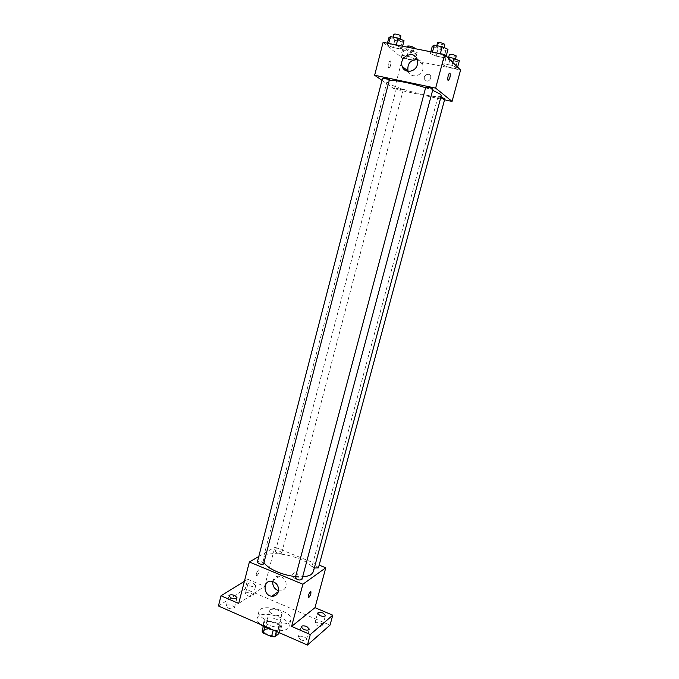 <?xml version="1.0" encoding="UTF-8"?>
<svg xmlns="http://www.w3.org/2000/svg" width="679" height="679" viewBox="0 0 679 679"><rect width="100%" height="100%" fill="white"/><g stroke="black" fill="none" stroke-linecap="round" stroke-linejoin="round"><path stroke-width="0.51" stroke-dasharray="3.4 2.55" d="M281.437 614.767L281.989 613.986C283.185 610.616 270.2 607.179 269.58 610.71C268.468 613.536 278.831 617.084 281.437 614.767M276.098 634.865L276.667 634.05C277.906 630.511 264.963 627.099 264.292 630.783C263.155 633.745 273.467 637.326 276.098 634.865M262.069 631.13L266.117 628.058L269.512 628.211L277.669 631.784L278.874 633.66M269.512 628.211L271.252 621.591L279.434 625.147L277.669 631.784M279.145 632.633L280.639 626.997L276.701 630.078L276.353 631.411M280.639 626.997L279.434 625.147M271.252 621.591L267.865 621.429L266.117 628.058M276.701 630.078L273.264 629.934L264.988 626.301L263.825 624.442L267.865 621.429M267.798 628.474C264.589 626.836 263.113 625.155 263.393 623.424C265.285 620.691 269.521 620.479 276.098 622.779C279.68 624.451 281.344 626.225 281.089 628.1C280.325 629.942 277.821 630.647 273.569 630.188M276.981 619.469C270.395 617.169 266.16 617.372 264.267 620.08C262.654 624.213 277.465 629.314 281.182 625.885L281.98 624.756C282.226 622.898 280.563 621.132 276.981 619.469M264.988 626.301L264.759 627.167M263.825 624.442L263.308 626.394M273.196 630.027C279.833 631.258 284.654 630.816 287.658 628.712L289.033 626.725C292.106 617.797 258.894 609.021 257.163 618.297C256.721 620.199 257.791 622.236 260.363 624.4M289.458 621.981L290.824 620.029C293.863 611.244 260.609 602.46 258.911 611.601C255.983 618.909 282.905 628.117 289.458 621.981M228.424 608.18C231.514 609.25 233.508 609.148 234.408 607.892C235.172 605.668 226.718 603.639 226.319 605.948L228.424 608.18M300.687 639.822C303.717 640.891 305.652 640.798 306.492 639.542C307.332 637.208 298.718 634.78 298.268 637.225L300.687 639.822M317.271 625.665C320.149 626.675 321.982 626.615 322.763 625.478C323.543 623.33 315.294 620.962 314.886 623.212L317.271 625.665M247.487 595.695C250.424 596.705 252.308 596.637 253.14 595.491C253.861 593.454 245.764 591.434 245.408 593.565L247.487 595.695M218.426 605.999L245.246 588.922L330.028 625.13M244.398 581.317L247.742 579.246L245.246 588.922M247.742 579.246L264.606 586.376L274.851 547.147L319.147 565.115M297.988 576.709C298.259 574.485 297.343 573.076 295.246 572.482C291.52 574.103 291.52 576.165 295.246 578.652L297.988 576.709C298.259 574.485 297.343 573.076 295.246 572.482C291.52 574.103 291.52 576.165 295.246 578.652L297.988 576.709M253.573 583.626L255.677 585.722C254.854 586.834 252.97 586.894 250.025 585.892L247.928 583.796C248.76 582.684 250.644 582.624 253.573 583.626M238.694 603.461L264.606 586.376M313.282 571.845C317.475 559.793 265.489 546.06 263.189 558.613L264.139 562.747M295.594 576.556L302.639 576.751M258.775 556.508L274.851 547.147M263.893 563.672C262.136 561.508 259.947 560.956 257.349 562.025M318.409 567.882C316.703 565.768 314.589 565.183 312.068 566.133L314.318 568M281.42 553.241L281.709 552.893C280.011 550.864 277.923 550.321 275.445 551.272C276.54 553.003 278.534 553.657 281.42 553.241M295.297 577.685L295.577 577.32C298.633 576.802 300.746 577.523 301.917 579.476M256.908 575.843C259.132 572.966 259.684 570.98 258.563 569.893C256.263 572.643 255.669 574.655 256.772 575.911L256.908 575.843C259.132 572.966 259.684 570.98 258.563 569.893C256.272 572.643 255.669 574.655 256.772 575.911L256.908 575.843M308.334 597.758C307.927 596.035 308.606 593.998 310.396 591.638L310.838 591.511M272.754 581.479C273.662 577.702 275.971 575.945 279.68 576.208C284.543 577.71 286.657 581.063 286.02 586.274C284.951 589.491 282.795 591.027 279.536 590.874L278.56 590.696M441.299 95.663C440.926 100.789 384.874 85.978 387.081 81.336L389.508 80.428M425.614 87.769L432.642 90.29M425.733 87.319L425.877 87.532C428.704 88.813 431.055 89.365 432.93 89.204M403.122 89.62L403.275 89.823C400.873 89.815 398.615 89.221 396.519 88.032C398.225 87.905 400.423 88.44 403.122 89.62M444.864 98.718C442.411 98.727 440.119 98.132 437.989 96.927L440.892 97.19M389.61 80.063C389.602 80.75 382.209 78.764 382.54 78.161M381.971 80.351L394.448 89.051L444.567 99.813M383.1 42.353L402.486 58.258L394.448 89.051M402.486 58.258L460.574 70.013M430.758 78.374L430.732 76.371C429.578 72.169 422.975 75.063 424.477 79.095C426.633 82.006 428.729 81.769 430.758 78.374L430.732 76.371C429.578 72.169 422.975 75.063 424.468 79.095C426.633 82.006 428.721 81.769 430.758 78.374M388.558 43.855L386.988 44.933L392.937 47.488L400.466 48.99L402.146 47.946L396.188 45.366L388.558 43.855L386.988 44.933L392.937 47.488L400.466 48.99L402.146 47.946L396.188 45.366L388.66 43.456M444.422 63.818L442.436 64.7L447.902 67.068L455.371 68.579L457.459 67.73L451.985 65.345L444.422 63.818L442.436 64.7L447.902 67.068L455.371 68.579L457.459 67.73L451.985 65.345L444.422 63.818L446.298 56.824L444.295 57.757L449.761 60.168L457.239 61.662L459.344 60.762M402.418 55.355L400.805 56.298L406.415 58.674L413.647 60.142L415.361 59.234L409.743 56.832L402.418 55.355L400.805 56.298L406.415 58.674L413.647 60.142L415.361 59.234L409.743 56.832L402.418 55.355L404.217 48.464L402.588 49.457L408.189 51.876L415.446 53.318L417.178 52.359L411.559 49.915L404.217 48.464M432.336 52.529L430.367 53.556L436.156 56.094L443.939 57.647L446.027 56.663L440.221 54.091L432.336 52.529L430.367 53.556L436.156 56.094L443.939 57.647L446.027 56.663L440.221 54.091L432.447 52.122M388.583 67.993L389.169 67.976C390.9 67.051 391.571 59.769 389.797 61.034C388.15 63.393 387.743 65.71 388.583 67.993L389.169 67.976C390.9 67.051 391.571 59.769 389.797 61.042C388.15 63.393 387.743 65.71 388.583 67.993M448.573 80.283C446.994 81.641 447.919 74.257 449.473 73.239L449.829 73.128M417.237 59.446C420.038 59.99 421.922 61.662 422.881 64.471L422.932 69.199C421.269 76.778 410.413 78.306 408.121 71.363M432.294 46.274L438.082 48.863L445.882 50.39L447.987 49.346M443.616 48.489L443.743 48.744C443.676 49.669 436.096 47.691 436.504 46.851C438.447 46.503 440.824 47.046 443.616 48.489M430.826 51.799L430.367 53.556M438.082 48.863L436.156 56.094M445.882 50.39L443.939 57.647M446.196 56.043L446.027 56.663M444.855 44.568C444.787 45.51 437.208 43.532 437.615 42.675M388.838 37.761L394.779 40.358L402.333 41.843L404.03 40.74M399.795 39.908L399.965 40.205C399.914 41.096 392.47 39.085 392.861 38.279C394.669 37.948 396.986 38.491 399.795 39.908M387.429 43.21L386.988 44.933M394.779 40.358L392.937 47.488M402.333 41.843L400.466 48.99M402.605 46.214L402.146 47.946M401.034 36.089C400.975 37.006 393.531 34.994 393.922 34.162M447.172 56.994L446.298 56.824M455.151 59.922L455.261 60.151C452.74 60.346 450.432 59.752 448.344 58.36C450.219 58.055 452.494 58.581 455.151 59.922M444.295 57.757L442.436 64.7M449.761 60.168L447.902 67.068M457.239 61.662L455.371 68.579M457.621 67.145L457.459 67.73M452.766 62.426L451.985 65.345M456.33 56.162C453.801 56.382 451.501 55.788 449.413 54.379M413.112 51.553L413.256 51.808C410.795 51.977 408.529 51.375 406.466 49.991C408.223 49.711 410.439 50.229 413.112 51.553M402.588 49.457L400.805 56.298M408.189 51.876L406.415 58.674M415.446 53.318L413.647 60.142M417.178 52.359L415.361 59.234M411.559 49.915L409.743 56.832M414.292 47.878C411.813 48.073 409.547 47.462 407.485 46.07M276.667 634.05L281.989 613.986M264.292 630.783L269.58 610.71M264.267 620.08L263.393 623.424M281.98 624.756L281.089 628.1M258.911 611.601L257.163 618.297M290.824 620.029L289.033 626.725M253.14 595.491L255.677 585.722M245.408 593.565L247.928 583.796M322.763 625.478L325.487 615.488M314.886 623.212L317.594 613.222M306.492 639.542L309.31 629.144M298.268 637.225L301.069 626.819M234.408 607.892L237.013 597.732M226.319 605.948L228.916 595.78M279.68 576.208L271.948 581.3M279.536 590.874L278.348 591.698M387.081 81.336L263.189 558.613M396.519 88.032L275.445 551.272M403.275 89.823L281.709 552.893M437.989 96.927L312.068 566.133M422.881 64.471L417.322 59.693M436.809 45.68L436.504 46.851M444.058 47.572L443.743 48.744M393.149 37.15L392.861 38.279M400.262 39.076L399.965 40.205M448.632 57.282L448.344 58.36M455.55 59.073L455.261 60.151M407.213 47.123L406.466 49.991M414.131 48.498L413.256 51.808"/><path stroke-width="1.02" d="M273.213 630.137L271.481 636.664L263.223 633.015L262.069 631.13L263.308 626.394M279.145 632.633L278.874 633.66L274.919 636.8L271.481 636.664M276.353 631.411L274.919 636.8M273.569 630.188L267.798 628.474M264.759 627.167L263.223 633.015M260.363 624.4C263.647 626.997 267.925 628.873 273.196 630.027M319.147 565.115L325.767 567.797L314.971 607.671L332.752 615.191L330.028 625.13L307.443 645.05L218.426 605.999L221.014 595.789L244.398 581.317M323.077 613.069L325.487 615.488C324.715 616.591 322.881 616.642 319.996 615.632L317.594 613.222C318.375 612.11 320.199 612.059 323.077 613.069M306.857 626.581L309.31 629.144C308.478 630.367 306.543 630.443 303.505 629.374L301.069 626.819C301.909 625.597 303.836 625.52 306.857 626.581M314.971 607.671L291.597 626.42L310.295 634.534L307.443 645.05M332.752 615.191L310.295 634.534M325.767 567.797L302.885 584.229L291.597 626.42M302.885 584.229L249.371 561.991L238.694 603.461L221.014 595.789M278.39 591.57C277.304 594.838 275.114 596.391 271.804 596.238C262.748 595.559 262.892 579.526 271.948 581.3C276.879 582.845 279.027 586.266 278.39 591.57M234.892 595.525L237.013 597.732C236.122 598.954 234.128 599.039 231.03 597.978L228.916 595.78C229.816 594.558 231.802 594.473 234.892 595.525M302.639 576.751C306.543 576.513 309.446 575.724 311.347 574.409L313.282 571.845L441.299 95.663L440.34 94.186L432.642 90.29M264.139 562.747C267.662 568.713 282.71 575.393 295.594 576.556M249.371 561.991L258.775 556.508M263.571 564.062L389.423 79.816C386.589 78.56 384.297 78.009 382.54 78.161L257.349 562.025C258.453 563.859 260.532 564.546 263.571 564.062M314.318 568L318.409 567.882L444.864 98.718L440.892 97.19M301.917 579.476C299.261 580.545 297.062 579.942 295.297 577.685L425.733 87.319C425.733 86.606 433.287 88.584 432.93 89.204L301.917 579.476M310.396 591.638L310.507 591.57C311.406 592.759 310.795 594.804 308.665 597.707C307.74 596.671 308.317 594.651 310.396 591.638M310.838 591.511C311.211 593.404 310.49 595.466 308.656 597.707L308.334 597.758M278.56 590.696C274.418 589.109 272.483 586.036 272.754 581.479M389.508 80.428C395.144 79.91 412.467 83.398 425.614 87.769M444.567 99.813L452.07 101.426L435.646 88.126L374.638 75.242L381.971 80.351M374.638 75.242L383.1 42.353L444.643 54.532L460.574 70.013L452.07 101.426M444.643 54.532L435.646 88.126M417.373 64.522C415.641 72.441 404.251 73.807 402.18 66.415C398.446 56.586 414.538 49.346 417.322 59.693L417.373 64.522M449.99 73.213C450.593 75.522 450.118 77.881 448.581 80.292C446.994 81.641 447.928 74.257 449.473 73.239L449.99 73.213M449.829 73.128L449.982 73.213C450.584 75.522 450.118 77.881 448.573 80.283L448.581 80.292M408.121 71.363L408.011 71.032C407.145 63.792 410.226 59.922 417.237 59.446M446.196 56.043L447.987 49.346L442.19 46.724L434.288 45.187L432.294 46.274L430.826 51.799M442.19 46.724L440.331 53.683M434.288 45.187L432.447 52.122M436.809 45.68L437.615 42.675C439.568 42.302 441.944 42.845 444.737 44.305L444.058 47.572M402.605 46.214L404.03 40.74L398.072 38.117L390.425 36.624L388.838 37.761L387.429 43.21M398.072 38.117L396.29 44.967M390.425 36.624L388.66 43.456M393.149 37.15L393.922 34.162C395.738 33.814 398.055 34.357 400.873 35.783L400.262 39.076M457.621 67.145L459.344 60.762L453.869 58.326L447.172 56.994M453.869 58.326L452.766 62.426M448.632 57.282L449.413 54.379C451.297 54.057 453.572 54.575 456.229 55.933L455.55 59.073M407.213 47.123L407.485 46.07C409.25 45.765 411.474 46.282 414.148 47.623L414.131 48.498M278.348 591.698L271.804 596.238M408.011 71.032L402.18 66.415"/></g></svg>
